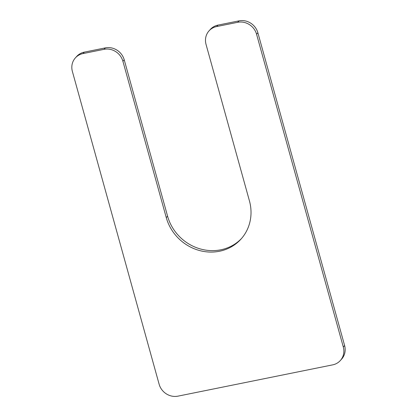 <?xml version="1.0" encoding="UTF-8"?>
<svg xmlns="http://www.w3.org/2000/svg" width="417" height="417" viewBox="0 0 417 417"><rect width="100%" height="100%" fill="white"/><g stroke="black" fill="none" stroke-linecap="round" stroke-linejoin="round"><path stroke-width="0.63" d="M241.547 238.472A44.624 41.346 42.2 0 1 199.54 248.714A44.624 41.346 42.2 0 1 167.582 216.183L124.214 59.798L122.9 61.247A15.815 14.652 42.2 0 0 104.036 49.331L82.993 53.584A15.815 14.652 42.2 0 0 75.409 57.854A15.815 14.652 42.2 0 0 72.386 71.458L159.127 384.229A15.815 14.652 42.2 0 0 177.991 396.145L332.698 364.859A15.815 14.652 42.2 0 0 340.282 360.59A15.815 14.652 42.2 0 0 343.3 346.986L256.564 34.215A15.815 14.652 42.2 0 0 237.695 22.304L216.652 26.558A15.815 14.652 42.2 0 0 209.068 30.827A15.815 14.652 42.2 0 0 206.045 44.431L249.418 200.817A44.624 41.346 42.2 0 1 240.901 239.202A44.624 41.346 42.2 0 1 198.727 250.304A44.624 41.346 42.2 0 1 166.274 217.627L122.9 61.247M209.068 30.827L210.377 29.383A15.815 14.652 42.2 0 1 217.961 25.114L239.009 20.855A15.815 14.652 42.2 0 1 257.873 32.771L256.564 34.215M340.282 360.59L341.591 359.146A15.815 14.652 42.2 0 0 344.614 345.542L257.873 32.771M75.409 57.854L76.718 56.41A15.815 14.652 42.2 0 1 84.302 52.141L105.35 47.887A15.815 14.652 42.2 0 1 124.214 59.798M167.582 216.183L166.274 217.627M217.961 25.114L216.652 26.558M239.009 20.855L237.695 22.304M344.614 345.542L343.3 346.986M84.302 52.141L82.993 53.584M105.35 47.887L104.036 49.331"/></g></svg>
